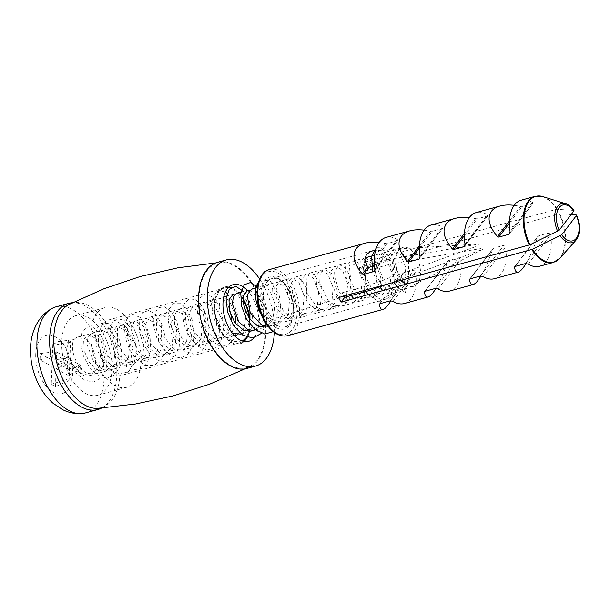 <?xml version="1.0" encoding="UTF-8"?>
<svg xmlns="http://www.w3.org/2000/svg" width="610" height="610" viewBox="0 0 610 610"><rect width="100%" height="100%" fill="white"/><g stroke="black" fill="none" stroke-linecap="round" stroke-linejoin="round"><path stroke-width="0.46" stroke-dasharray="3.05 2.29" d="M253.783 287.066A54.229 30.935 74.6 0 0 221.346 262.521A54.229 30.935 74.6 0 0 202.329 323.635A54.229 30.935 74.6 0 0 249.97 366.358A54.229 30.935 74.6 0 0 253.783 287.066M228.216 287.714A28.441 16.226 74.6 0 0 224.594 287.989A28.441 16.226 74.6 0 0 218.998 291.961A28.441 16.226 74.6 0 0 218.372 325.199A28.441 16.226 74.6 0 0 239.707 342.828A28.441 16.226 74.6 0 0 242.963 341.204M246.463 337.086A28.441 16.226 74.6 0 0 249.231 318.481M243.077 299.807A28.441 16.226 74.6 0 0 230.328 288.149M102.762 324.002A28.441 16.226 74.6 0 0 102.137 357.231A28.441 16.226 74.6 0 0 123.479 374.86A28.441 16.226 74.6 0 0 131.562 343.133A28.441 16.226 74.6 0 0 108.359 320.021A28.441 16.226 74.6 0 0 102.762 324.002M96.822 313.41A41.289 23.554 74.6 0 0 95.915 361.654A41.289 23.554 74.6 0 0 126.888 387.243A41.289 23.554 74.6 0 0 138.623 341.181A41.289 23.554 74.6 0 0 104.95 307.638A41.289 23.554 74.6 0 0 96.822 313.41M67.763 321.424A41.289 23.554 74.6 0 0 66.856 369.66A41.289 23.554 74.6 0 0 97.829 395.25A41.289 23.554 74.6 0 0 109.564 349.194A41.289 23.554 74.6 0 0 75.892 315.652A41.289 23.554 74.6 0 0 67.763 321.424M97.669 408.334A54.229 30.935 74.6 0 0 119.392 380.068A54.229 30.935 74.6 0 0 108.488 327.112A54.229 30.935 74.6 0 0 69.044 304.504M249.238 331.634A29.356 16.744 74.6 0 0 249.864 319.343M243.1 298.755A29.356 16.744 74.6 0 0 231.083 287.539M229.002 286.952A29.356 16.744 74.6 0 0 224.35 287.104A29.356 16.744 74.6 0 0 216.009 319.853A29.356 16.744 74.6 0 0 239.951 343.712A29.356 16.744 74.6 0 0 244.023 341.455M247.233 290.314A29.356 16.744 -105.4 0 1 254.446 337.2A29.356 16.744 -105.4 0 1 253.851 337.932M246.783 368.478A55.045 31.4 74.6 0 0 257.611 360.777A55.045 31.4 74.6 0 0 258.823 296.46A55.045 31.4 74.6 0 0 217.526 262.338M274.393 332.526A55.045 31.4 74.6 0 0 259.654 279.06M231.632 317.147L229.886 331.367L222.07 339.099L214.789 338.489L205.913 330.856L200.377 318.916L199.912 307.707L204.075 302.24L211.655 306.243L216.908 319.602L215.627 334.798L207.507 343.11L200.278 342.5L191.357 334.867L185.867 322.904L185.371 311.725L189.55 306.205L197.144 310.284L202.352 323.613L201.102 338.779L192.996 347.166L185.745 346.457L176.831 338.908L171.319 326.891L170.869 315.767L174.994 310.193L182.619 314.241L187.827 327.631L186.553 342.744L178.486 351.131L171.196 350.483L162.329 342.881L156.778 330.917L156.335 319.739L160.476 314.249L168.07 318.237L173.324 331.619L172.028 346.793L163.93 355.111L156.686 354.524L147.773 346.869L142.275 334.928L141.779 323.719L145.965 318.245L153.545 322.293L158.775 335.622L157.517 350.811L149.397 359.168L142.16 358.489L133.239 350.91L127.742 338.908L127.276 327.768L131.417 322.202L139.034 326.281L144.234 339.64L142.969 354.761L134.901 363.171L127.612 362.477L118.736 354.913L113.185 342.919L112.758 331.771L116.876 326.251L124.493 330.239L129.732 343.643L128.435 358.779L120.353 367.128L113.086 366.534L104.203 358.886L98.683 346.945L98.202 335.736L102.373 330.269L109.952 334.288L115.199 347.631L113.925 362.836L105.797 371.154L98.576 370.522L89.647 362.912L84.165 350.925L83.677 339.77L87.84 334.227L95.442 338.314L100.642 351.642L99.392 366.785L91.309 375.203L84.035 374.479C80.703 373.061 77.737 370.537 75.121 366.915C70.943 362.614 68.045 356.842 66.429 349.599C67.718 343.575 70.402 340.083 74.466 339.129C68.694 345.687 75.846 369.126 87.802 373.465L95.091 374.128L97.501 373.114L102.465 367.312L104.767 358.406L100.78 339.587L96.227 334.326L91.279 333.273L87.954 337.17L87.062 344.665L94.077 362.759L102.35 369.454L108.031 370.445L109.594 370.148L118.271 360.129L117.547 340.647L108.633 329.217L106.155 329.202L101.771 335.713L105.339 353.609L116.876 365.497L124.112 366.091L130.677 360.937L133.506 342.507L126.194 326.96L120.666 325.229L117.524 327.906L117.532 343.91L128.306 359.77L131.386 361.463L138.676 362.096L142.115 360.403L146.652 353.93L148.444 344.665L143.617 326.342L135.176 321.173L134.147 321.607L131.188 326.236L130.799 334.196L138.737 352.031L145.927 357.429L152.805 358.238L158.836 354.113L162.268 346.564L160.575 327.09L156.312 320.044L151.379 317.04L149.74 317.177L145.195 325.008L149.77 343.133L160.468 353.472L163.038 354.28L167.689 354.09L174.971 347.677L176.786 328.775L168.917 314.272L164.265 313.212L160.666 316.834L161.68 333.54L173.133 348.546L174.978 349.461L182.253 350.071L186.668 347.563L190.755 340.464L192.02 330.902L186.416 313.212L178.768 309.178L177.068 310.078L174.513 315.408L174.628 323.773L183.435 341.211L189.512 345.412L197.541 345.885L203.092 341.173L206.172 332.93L203.534 313.616L199.051 307.188L194.155 305L193.317 305.145L188.703 314.379L194.27 332.602L204.053 341.44L207.873 342.439L211.281 342.096L219.188 334.318L219.981 315.08L211.639 301.729L207.858 301.195L203.885 305.877L205.913 323.155L217.968 337.2L225.83 338.054L231.152 334.593L235.391 323.475M75.121 366.892A20.183 11.514 74.6 0 0 82.51 374.937A20.183 11.514 74.6 0 0 88.595 375.912A20.183 11.514 74.6 0 0 94.329 353.396A20.183 11.514 74.6 0 0 77.867 336.994A20.183 11.514 74.6 0 0 74.466 339.129M234.293 335.469L229.322 334.44L220.431 326.891L214.895 314.882L214.461 303.75L218.578 298.206L223.779 299.723L228.643 306.334M233.127 294.173L238.296 295.736L243.199 302.324M246.135 313.113L244.435 327.341L236.596 335.149M235.422 316.094L229.185 300.204L222.36 297.184L220.042 298.679L218.555 313.38L228.186 330.292L232.219 333.014M249.719 290.131L256.734 296.506L260.744 309.827L258.853 323.681L251.091 331.123M251.114 331.116L241.026 333.899L242.239 333.38L247.363 328.027L249.955 319.465M249.917 312.091L246.44 300.219L241.789 294.47L236.893 293.128M353.373 293.479L344.909 274.401L345.656 266.113L349.37 262.201L356.949 266.212L362.203 279.563L360.922 294.752L352.793 303.079L345.573 302.453L336.644 294.828L331.161 282.857L330.666 271.686L334.837 266.158L342.439 270.238L347.639 283.574L346.388 298.725L338.291 307.12L331.032 306.411L322.133 298.862L316.605 286.845L316.163 275.72L320.281 270.154L327.906 274.195L333.121 287.584L331.84 302.697L323.78 311.085L316.491 310.444L307.615 302.834L302.072 290.878L301.63 279.693L305.77 274.21L313.365 278.198L318.618 291.58L317.322 306.754L309.217 315.073L301.981 314.478L293.067 306.83L287.569 294.882L287.074 283.68L291.26 278.19L298.839 282.255L304.062 295.583L302.812 310.757L294.691 319.129L287.455 318.435L278.534 310.871L273.036 298.862L272.571 287.729L276.704 282.156L284.321 286.227L289.529 299.594L288.255 314.714L280.196 323.117L272.906 322.438L264.031 314.859L258.48 302.88L258.045 291.725L262.17 286.212L269.78 290.2L275.026 303.597L273.722 318.748L265.64 327.082M255.285 329.964L263.314 320.868L263.108 301.431L254.37 289.323L251.45 289.171M268.011 326.327L269.406 326.045L275.567 321.5L278.923 303.376L271.93 287.318L265.952 285.183L263.078 287.417L262.567 303.01L272.967 319.259L276.681 321.409L283.97 322.065L286.883 320.746L291.641 314.615L293.7 305.526L289.3 286.929L280.47 281.126L279.807 281.363L276.658 285.617L276.002 293.334L283.459 311.329L291.222 317.391L297.482 318.313L303.91 314.348L307.356 307.333L306.167 287.844L302.034 280.486L297.108 277.062L295.034 277.138L290.558 284.268L294.615 302.293L305.755 313.433L307.669 314.089L312.983 314.036L319.907 308.294L322.248 289.628L314.661 274.561L309.552 273.173L306.182 276.284L306.67 292.64L317.779 308.103L320.265 309.415L327.555 310.033L331.466 307.966L335.79 301.195L337.33 291.778L332.122 273.738L324.055 269.124L322.698 269.757L319.93 274.729L319.785 282.895L328.142 300.562L334.806 305.374L342.073 306.083L347.974 301.721L351.307 293.738L349.164 274.325L344.787 267.569L339.869 264.954L338.611 265.106L334.028 273.6L339.076 291.793L349.347 301.409L352.511 302.324L356.568 302.041L364.162 294.988L365.489 275.911L357.384 261.942L353.144 261.156L349.362 265.266L350.857 282.262L357.147 292.442M365.832 258.114L372.893 264.298L376.995 277.687L375.081 291.565L367.357 299.052L360.083 298.45L354.471 294.615M374.311 259.509L378.413 254.126L386.031 258.213L391.231 271.564L389.965 286.692L381.89 295.103L374.616 294.401L368.966 290.619M367.861 289.491L359.412 270.382L360.213 262.132L363.873 258.167L364.925 258.038M358.253 293.57L363.857 297.413L371.132 298.008L375.981 295.065L379.855 287.684L380.869 278.007L374.906 260.668L367.647 257.13M403.675 286.418L405.307 292.625L407.457 285.381L403.675 286.418L394.769 278.778L389.271 266.86L388.776 255.643L392.962 250.169L400.541 254.217L405.772 267.546L404.514 282.743L396.386 291.084L389.157 290.421L382.722 285.8M382.417 285.48L376.484 276.071L373.869 265.541M364.78 259.41L363.659 272.487L371.642 288.446M372.588 289.43L378.391 293.364L385.673 294.058L386.954 293.608L392.329 288.553L395.166 280.082L392.1 260.889L387.525 254.782L382.188 253.089L377.582 263.017L383.614 281.233L392.932 289.376L397.339 290.413L400.16 290.04L408.334 281.584L408.654 262.239L400.107 249.467L396.736 249.132L392.611 254.355L395.127 271.869L400.755 280.425M405.307 292.625L397.339 286.601M393.892 282.316L382.767 290.619M379.313 286.334L372.779 271.824M376.538 247.37L383.606 247.172L391.041 254.095L396.363 266.402L397.926 280.829L394.792 293.395L387.647 300.966L378.002 301.271L368.196 294.638M364.81 290.329L353.716 298.625M350.308 294.325L265.663 321.706M259.883 279.67L270.306 281.019L279.449 296.071L281.263 316.567L273.791 331.504M258.045 287.279L263.97 297.314L266.989 310.322L266.235 323.392L261.515 333.296M243.55 291.328L249.429 301.294L252.464 314.363L251.724 327.341L246.989 337.284M242.338 341.013L233.882 341.661L225.067 336.781L217.625 327.318L212.798 315.393L211.51 303.734L213.744 294.744L218.769 290.543L225.349 292.076M227.126 293.395L233.317 301.798L237.32 313.822L237.93 326.731L234.781 337.871L228.376 344.703L219.798 345.779L210.831 341.043L203.153 331.421L198.242 319.335L197.015 307.409L199.371 298.404L204.693 294.508L211.418 296.429L217.846 304.093L222.345 315.599L223.535 328.592L221.079 340.25L215.109 347.875L206.813 350.087L197.8 346.198L189.748 337.33L184.334 325.473L182.405 313.273L184.22 303.681L189.115 298.732L195.696 299.708L202.337 306.456L207.232 317.444L209.07 330.437L207.232 342.454L201.78 350.948L193.82 354.151L184.769 351.238L176.442 343.163L170.51 331.573L167.91 319.259L169.161 309.049L173.56 303.132L180.003 303.162L186.767 308.912L192.036 319.381L194.514 332.221L193.256 344.566L188.414 353.892L180.774 357.986L171.761 356.171L163.236 348.844L156.747 337.665L153.575 325.328L154.162 314.508L158.089 307.791L164.319 306.731L171.12 311.542L176.786 321.394L179.813 333.952L179.195 346.632L174.963 356.637L167.666 361.684L158.798 360.952L150.052 354.387L143.091 343.765L139.347 331.398L139.24 320.097L142.709 312.61L148.634 310.437L155.451 314.371L161.467 323.445L164.975 335.721L165.058 348.63L161.383 359.191L154.528 365.268L145.836 365.489L136.907 359.847L129.579 349.797L125.195 337.475L124.463 325.854L127.398 317.535L132.957 314.371L139.789 317.33L146.049 325.565L150.06 337.543L150.815 350.514L147.704 361.646L141.368 368.676L132.843 369.835L123.83 365.23L116.144 355.721L111.134 343.605L109.815 331.703L112.126 322.583L117.356 318.542L124.104 320.387L130.54 327.852L135.084 339.381L136.404 352.328L133.964 364.025L128.123 371.833L119.834 374.067L110.806 370.423L102.754 361.57L97.211 349.774L95.259 337.589L96.944 327.822L101.801 322.85L108.382 323.605L115.008 330.284L120.002 341.211L121.878 354.135L120.139 366.274L114.772 374.822L106.826 378.169L97.806 375.409L89.426 367.38L83.425 355.904L80.772 343.537L81.892 333.258L86.284 327.273L92.659 327.074L99.445 332.801L104.79 343.11L107.291 355.95L106.186 368.364L101.359 377.72L93.795 382.051L84.798 380.259L76.204 373.099L69.723 361.997L66.429 349.599M405.475 284.359L407.457 285.381A20.183 11.514 74.6 0 0 413.534 286.349A20.183 11.514 74.6 0 0 419.276 263.833A20.183 11.514 74.6 0 0 402.806 247.431A20.183 11.514 74.6 0 0 395.859 260.34A20.183 11.514 74.6 0 0 401.83 280.127M101.519 408.067A55.045 31.4 74.6 0 0 113.506 348.112A55.045 31.4 74.6 0 0 72.491 302.758M55.449 386.626L56.143 368.768L69.754 362.752L69.06 380.609L66.818 379.374L67.512 361.517L51.949 366.45L51.255 384.308L55.449 386.626L69.06 380.609M56.143 368.768L68.03 375.341L81.641 369.325L69.754 362.752M52.887 342.294L68.343 340.304L70.577 341.539L69.883 359.397L56.394 362.47L57.088 344.612L52.887 342.294L52.193 360.152L40.306 353.579L40.062 359.885L51.949 366.45M40.062 359.885L55.624 354.951L55.762 351.589L67.649 358.154L68.343 340.304M67.512 361.517L55.624 354.951M68.03 375.341L68.282 369.035L56.394 362.47M68.282 369.035L81.77 365.962L81.641 369.325M69.883 359.397L81.77 365.962M40.306 353.579L55.762 351.589M52.193 360.152L67.649 358.154M57.088 344.612L70.577 341.539M51.255 384.308L66.818 379.374M405.78 284.275A20.183 11.514 74.6 0 0 407.457 285.381M85.141 413.023A55.045 31.4 74.6 0 0 100.787 351.612A55.045 31.4 74.6 0 0 55.891 306.883M469.189 217.732L477.134 218.868L487.344 216.054L487.474 214.766A34.297 19.566 74.6 0 0 476.212 212.57M465.011 245.311L487.893 215.726L464.622 246.219M379.893 303.727L384.651 297.489L386.908 298.687C388.646 297.604 390.682 294.935 393.015 290.68L397.331 280.882L398.299 279.822L407.114 278.831L407.915 281.911A21.586 12.314 -105.4 0 1 402.348 290.734A21.586 12.314 -105.4 0 1 400.717 291.336L396.912 292.198L385.306 296.834L380.106 303.65M404.354 303.521A34.297 19.566 74.6 0 0 415.54 271.923L413.71 270.192L403.5 273.005L402.524 274.081C398.909 284.87 395.036 293.761 390.911 300.753M397.674 280.234L403.5 273.005M514.23 205.318L522.175 206.454L532.385 203.641L532.515 202.352A34.297 19.566 74.6 0 0 521.253 200.156M510.051 232.898L532.934 203.313L509.663 233.805M539.476 266.28A34.297 19.566 74.6 0 0 550.655 234.682L548.832 232.944L538.622 235.765L537.646 236.84C534.032 247.629 530.159 256.52 526.034 263.512M514.68 266.73L537.951 236.238L515.015 266.486M494.435 278.694A34.297 19.566 74.6 0 0 505.614 247.096L503.791 245.365L493.582 248.178L492.605 249.254C488.991 260.043 485.118 268.934 480.993 275.926M469.639 279.144L492.911 248.651L469.974 278.9M449.395 291.107A34.297 19.566 74.6 0 0 460.58 259.509L458.75 257.778L448.541 260.592L447.565 261.667C443.95 272.457 440.077 281.347 435.952 288.339M424.598 291.557L447.87 261.065L424.934 291.313M374.502 265.289L380.465 262.887L381.326 262.163L382.577 258.998A21.586 12.314 -105.4 0 1 389.767 249.581L381.852 250.512L375.569 250.359M379.107 242.559L387.053 243.695L397.812 240.554L390.667 249.52L397.262 240.881L397.392 239.593A34.297 19.566 74.6 0 0 386.13 237.397M370.888 251.244A25.117 14.327 -105.4 0 1 372.222 250.748A25.117 14.327 -105.4 0 1 373.915 250.466A25.117 14.327 -105.4 0 1 387.586 259.646L479.75 243.886L391.025 249.444M424.148 230.145L432.093 231.281L442.303 228.468L442.433 227.179A34.297 19.566 74.6 0 0 431.171 224.983M419.97 257.725L442.852 228.14L419.581 258.632M387.602 284.046L482.784 249.284L480.459 248.598L390.133 264.183L364.704 271.191A25.117 14.327 74.6 0 0 362.157 266.654L373.808 263.444M374.365 263.291L387.586 259.646M390.133 264.183A25.117 14.327 -105.4 0 1 393.015 290.68M386.908 298.687A25.117 14.327 -105.4 0 1 385.573 299.182A25.117 14.327 -105.4 0 1 370.209 290.276M479.75 243.886L477.599 245.929L367.662 285.739L342.24 292.747A25.117 14.327 74.6 0 0 344.01 296.063M367.662 285.739A25.117 14.327 -105.4 0 1 364.78 259.25M364.704 271.191L368.379 266.379L559.096 213.813L571.151 214.552M362.157 266.654L365.832 261.835A34.297 19.566 -105.4 0 1 368.379 266.379M573.835 211.029L573.69 210.381L556.549 209.276L365.832 261.835M338.565 297.566L342.24 292.747M35.731 354.273A30.241 17.248 74.6 0 0 62.456 393.541A30.241 17.248 74.6 0 0 64.325 345.573A30.241 17.248 74.6 0 0 35.731 354.273M465.033 244.16L487.474 214.766M464.446 233.363L475.533 218.837M464.378 235.574L477.134 218.868M407.114 278.831L413.71 270.192M407.915 281.911L415.54 271.923M393.092 301.325L400.717 291.336M390.316 300.837L396.912 292.198M532.515 202.352L510.067 231.747M509.487 220.95L520.574 206.424M509.419 223.161L522.175 206.454M528.214 264.084L550.655 234.682M525.439 263.596L548.832 232.944M515.229 266.41L538.622 235.765M483.173 276.498L505.614 247.096M480.398 276.01L503.791 245.365M470.188 278.823L493.582 248.178M438.132 288.911L460.58 259.509M435.357 288.423L458.75 257.778M425.147 291.237L448.541 260.592M374.952 268.987L382.577 258.998M374.929 270.138L380.465 262.887M389.767 249.581L397.392 239.593M381.852 250.512L387.053 243.695M380.259 250.466L385.451 243.664M419.993 256.574L442.433 227.179M419.405 245.777L430.492 231.251M419.337 247.988L432.093 231.281M267.027 281.889A25.117 14.327 74.6 0 0 268.629 315.721A25.117 14.327 74.6 0 0 285.32 326.808A25.117 14.327 74.6 0 0 292.464 298.786A25.117 14.327 74.6 0 0 271.969 278.373A25.117 14.327 74.6 0 0 267.027 281.889M575.848 240.378A20.229 11.544 74.6 0 0 576.236 214.926M573.69 210.381A20.229 11.544 74.6 0 0 565.76 203.763M559.667 213.736A34.107 19.451 -105.4 0 1 559.805 258.312M542.793 196.58A34.107 19.451 -105.4 0 1 557.121 209.2M553.3 262.468A34.297 19.566 74.6 0 0 559.096 213.813M556.549 209.276A34.297 19.566 74.6 0 0 535.077 196.344M269.536 269.529A34.297 19.566 -105.4 0 1 297.505 297.398A34.297 19.566 -105.4 0 1 287.76 335.652M264.244 319.953A32.46 18.514 74.6 0 0 296.666 317.68A32.46 18.514 74.6 0 0 270.665 271.343A32.46 18.514 74.6 0 0 264.244 319.953M266.44 317.078A26.954 15.38 -105.4 0 1 271.77 276.711A26.954 15.38 -105.4 0 1 293.364 315.187A26.954 15.38 -105.4 0 1 266.44 317.078M123.479 374.86L239.707 342.828M108.359 320.021L224.594 287.989M97.829 395.25L126.888 387.243M75.892 315.652L104.95 307.638M215.757 262.925L221.346 262.521M244.961 368.875L249.963 366.358M233.073 284.702L224.35 287.104M248.674 341.31L239.951 343.712M88.595 375.912L91.294 375.165M77.867 336.994L87.832 334.25M95.069 374.128L105.82 371.162M91.607 333.205L102.358 330.239M109.594 370.117L120.353 367.159M106.132 329.202L116.891 326.236M124.127 366.114L134.879 363.156M120.666 325.199L131.417 322.233M138.661 362.111L149.404 359.145M135.199 321.195L145.95 318.229M153.186 358.108L163.938 355.142M149.725 317.185L160.476 314.226M167.712 354.105L178.471 351.139M164.258 313.182L175.009 310.223M182.245 350.102L192.996 347.136M178.783 309.178L189.535 306.212M196.771 346.091L207.522 343.133M193.309 305.175L204.068 302.209M211.304 342.088L222.055 339.129M207.842 301.172L218.594 298.206M225.83 338.085L236.588 335.119M222.375 297.169L223.786 296.78M226.432 296.048L233.119 294.203M240.965 292.037L247.652 290.2M255.506 329.911L265.647 327.112M257.367 287.516L262.186 286.197M269.422 326.075L280.173 323.109M265.96 285.152L276.711 282.186M283.947 322.065L294.699 319.106M280.486 281.149L291.237 278.183M298.481 318.062L309.232 315.103M295.019 277.146L305.77 274.18M313.006 314.058L323.765 311.092M309.544 273.143L320.296 270.177M327.539 310.055L338.291 307.089M324.078 269.132L334.829 266.173M342.065 306.052L352.816 303.086M338.603 265.129L349.355 262.17M356.591 302.049L367.35 299.083M353.137 261.126L363.888 258.16M371.124 298.038L381.875 295.08M374.631 255.201L378.413 254.156M385.657 294.035L396.401 291.077M382.188 253.119L392.947 250.153M400.183 290.032L413.534 286.349M396.721 249.116L402.806 247.431M379.557 303.971L384.712 297.215M374.54 271.046L381.326 262.163M372.222 250.748L271.969 278.373L277.26 278.816L280.585 280.73C283.696 283.07 286.433 286.601 288.804 291.328C293.631 302.232 294.531 311.939 291.496 320.433C289.826 324.116 287.767 326.243 285.32 326.808L385.573 299.182M375.63 250.359L373.915 250.466M482.784 249.284L402.348 290.734"/><path stroke-width="0.91" d="M242.963 341.204A28.441 16.226 74.6 0 0 246.463 337.086M249.231 318.481A28.441 16.226 74.6 0 0 243.077 299.807M230.328 288.149A28.441 16.226 74.6 0 0 228.216 287.714M215.757 262.925L177.792 267.836L140.33 276.49L103.906 288.774L69.052 304.497A54.229 30.935 74.6 0 0 57.043 363.674A54.229 30.935 74.6 0 0 97.669 408.334L135.664 403.98L173.232 395.875L209.84 384.109L244.961 368.875M244.023 341.455A29.356 16.744 74.6 0 0 245.731 339.602A29.356 16.744 74.6 0 0 249.238 331.634M249.864 319.343A29.356 16.744 74.6 0 0 243.1 298.755M231.083 287.539A29.356 16.744 74.6 0 0 229.002 286.952M253.851 337.932A29.356 16.744 -105.4 0 1 248.674 341.31A29.356 16.744 -105.4 0 1 224.724 317.452A29.356 16.744 -105.4 0 1 233.073 284.702A29.356 16.744 -105.4 0 1 247.233 290.314M259.654 279.06A55.045 31.4 74.6 0 0 226.241 259.936L217.526 262.338A55.045 31.4 74.6 0 0 201.879 323.75A55.045 31.4 74.6 0 0 246.783 368.478L255.498 366.076A55.045 31.4 74.6 0 0 266.334 358.375A55.045 31.4 74.6 0 0 274.393 332.526M226.241 259.936A55.045 31.4 74.6 0 0 210.595 321.348A55.045 31.4 74.6 0 0 255.498 366.076M228.643 306.334L231.632 317.147M251.091 331.123L243.87 330.467L234.941 322.873L229.452 310.879L228.971 299.731L233.127 294.173M243.199 302.324L246.135 313.113M236.596 335.149L234.293 335.469M235.391 323.475L235.422 316.094M232.219 333.014L233.096 333.411M265.64 327.082L258.381 326.495L249.49 318.839L243.977 306.899L243.489 295.69L247.668 290.223L249.719 290.131M233.134 333.426L240.363 334.082M249.955 319.465L249.917 312.091M240.965 292.037L236.901 293.158L233.432 296.651L232.311 303.826L238.838 322.004L247.645 329.415M247.66 329.423L252.692 330.452L255.285 329.964M251.45 289.171L247.18 295.026L250.222 312.747L262.163 325.458L268.011 326.327M354.471 294.615L353.373 293.479M368.966 290.619L367.861 289.491M364.925 258.038L365.832 258.114M357.147 292.442L358.253 293.57M373.869 265.541L374.311 259.509M367.647 257.13L364.78 259.41M371.642 288.446L372.588 289.43M397.339 286.601L393.892 282.316M382.767 290.619L379.313 286.334M372.779 271.824L371.627 256.574L376.538 247.37M368.196 294.638L364.81 290.329M353.716 298.625L350.308 294.325M265.663 321.706L258.8 310.429L255.315 297.749L255.849 286.586L259.883 279.67M273.791 331.504L264.809 334.005L255.041 329.53L246.623 319.228L241.545 306.045L240.767 293.357L244.206 284.779L250.657 282.468L258.045 287.279M261.515 333.296L252.906 338.077L242.749 335.134L233.5 325.595L227.553 312.122L226.074 298.671L229.314 289.239L235.834 286.41L243.55 291.328M246.989 337.284L242.338 341.013M225.349 292.076L227.126 293.395M400.755 280.425L405.475 284.359M72.491 302.758A55.045 31.4 74.6 0 0 68.602 303.383A55.045 31.4 74.6 0 0 50.249 351.177A55.045 31.4 74.6 0 0 81.267 406.87A55.045 31.4 74.6 0 0 97.859 409.524A55.045 31.4 74.6 0 0 101.519 408.067M401.83 280.127A20.183 11.514 74.6 0 0 405.78 284.275M68.602 303.383L55.891 306.883A55.045 31.4 74.6 0 0 52.124 308.401A55.045 31.4 74.6 0 0 36.951 341.409A55.045 31.4 74.6 0 0 68.556 410.37A55.045 31.4 74.6 0 0 81.13 413.656A55.045 31.4 74.6 0 0 85.141 413.023L97.859 409.524M571.151 214.552L576.236 214.926L576.381 215.566L561.718 234.781L532.553 249.261L341.112 302.102A34.297 19.566 -105.4 0 1 338.565 297.566L530.006 244.724A34.107 19.451 -105.4 0 1 525.248 209.321A34.107 19.451 -105.4 0 1 542.793 196.58L535.077 196.344L521.253 200.156A34.297 19.566 74.6 0 0 514.505 204.952A34.297 19.566 74.6 0 0 510.067 231.747L509.655 233.805L508.992 234.286L498.782 237.099L497.516 236.634C488.953 226.44 486.925 217.999 491.408 211.312C493.315 208.849 496.182 207.08 500.002 206.012L476.212 212.57A34.297 19.566 74.6 0 0 469.464 217.366A34.297 19.566 74.6 0 0 465.033 244.16L464.622 246.219L463.951 246.699L453.741 249.513L452.475 249.055C443.912 238.853 441.884 230.412 446.367 223.725C448.274 221.262 451.141 219.493 454.961 218.426C459.002 217.328 463.745 217.099 469.189 217.732M390.911 300.753C387.83 305.854 385.223 308.729 383.103 309.377C381.09 309.872 379.877 308.18 379.458 304.291L380.106 303.65L390.316 300.837L393.092 301.325A34.297 19.566 74.6 0 0 404.354 303.521L428.144 296.963C426.131 297.459 424.918 295.766 424.499 291.877L425.147 291.237L435.357 288.423L438.132 288.911A34.297 19.566 74.6 0 0 449.395 291.107L473.185 284.55C471.172 285.045 469.959 283.353 469.54 279.464L470.188 278.823L480.398 276.01L483.173 276.498A34.297 19.566 74.6 0 0 494.435 278.694L518.226 272.136C516.212 272.632 515 270.939 514.581 267.05L515.229 266.41L525.439 263.596L528.214 264.084A34.297 19.566 74.6 0 0 539.476 266.28L553.3 262.468L559.805 258.312A34.107 19.451 -105.4 0 1 532.553 249.261M379.893 303.727L379.458 304.291L380.106 303.65M500.002 206.012C504.043 204.914 508.786 204.685 514.23 205.318M526.034 263.512C522.945 268.613 520.345 271.488 518.226 272.136M515.015 266.486L514.581 267.05L515.229 266.41M480.993 275.926C477.912 281.027 475.304 283.902 473.185 284.55M469.974 278.9L469.54 279.464L470.188 278.823M435.952 288.339C432.871 293.44 430.263 296.315 428.144 296.963M424.934 291.313L424.499 291.877L425.147 291.237M454.961 218.426L431.171 224.983A34.297 19.566 74.6 0 0 424.423 229.779A34.297 19.566 74.6 0 0 419.993 256.574L419.581 258.632L418.91 259.113L408.7 261.926L407.434 261.469C398.879 251.267 396.843 242.826 401.327 236.139C403.233 233.676 406.1 231.907 409.92 230.839L386.13 237.397A34.297 19.566 74.6 0 0 379.382 242.193A34.297 19.566 74.6 0 0 374.952 268.987L374.54 271.046L373.869 271.526L363.659 274.34L362.393 273.882C353.838 263.68 351.802 255.239 356.286 248.552C358.2 246.089 361.059 244.32 364.879 243.253C368.92 242.155 373.663 241.926 379.107 242.559M375.569 250.359L370.888 251.244L366.503 254.469L364.78 259.25L367.586 267.081L368.859 267.523L374.502 265.289M409.92 230.839C413.961 229.741 418.704 229.512 424.148 230.145M373.808 263.444L374.365 263.291M344.01 296.063A25.117 14.327 74.6 0 0 344.787 297.284L370.209 290.276L387.602 284.046M341.112 302.102L344.787 297.284M576.236 214.926L576.381 215.566A18.59 10.606 -105.4 0 1 576.374 238.228A18.59 10.606 -105.4 0 1 561.718 234.781M530.006 244.724L559.172 230.244L573.835 211.029L573.69 210.381M452.475 249.055L464.446 233.363M453.741 249.513L464.378 235.574M463.951 246.699L465.011 245.311M497.516 236.634L509.487 220.95M498.782 237.099L509.419 223.161M508.992 234.286L510.051 232.898M373.869 271.526L374.929 270.138M363.659 274.34L368.859 267.523M362.393 273.882L367.586 267.081M407.434 261.469L419.405 245.777M408.7 261.926L419.337 247.988M418.91 259.113L419.97 257.725M559.172 230.244A18.59 10.606 -105.4 0 1 559.179 207.583A18.59 10.606 -105.4 0 1 573.835 211.029M560.247 235.872A20.229 11.544 74.6 0 0 575.848 240.378C580.453 234.095 580.682 225.669 576.549 215.101M573.964 210.488C571.471 206.958 568.733 204.716 565.76 203.763A20.229 11.544 74.6 0 0 555.474 210.877A20.229 11.544 74.6 0 0 557.7 231.335M531.828 249.536A34.297 19.566 74.6 0 0 553.3 262.468M535.077 196.344A34.297 19.566 74.6 0 0 528.329 201.14A34.297 19.566 74.6 0 0 529.282 244.999M383.103 309.377L287.76 335.652A34.297 19.566 -105.4 0 1 264.969 320.509A34.297 19.566 -105.4 0 1 262.78 274.325A34.297 19.566 -105.4 0 1 269.536 269.529L364.879 243.253M223.786 296.78L226.432 296.048M254.888 330.079L255.506 329.911M251.427 289.155L257.367 287.516M367.662 257.123L374.631 255.201M81.13 413.656C74.755 413.885 68.701 412.604 62.967 409.821L53.055 403.263C47.336 398.261 42.639 392.177 38.956 385.009C32.955 373.198 30.134 360.792 30.5 347.784C30.805 337.864 33.466 328.935 38.491 320.997C41.983 315.675 46.528 311.474 52.124 308.401M575.848 240.378L559.805 258.312M565.76 203.763L542.793 196.58M287.76 335.652C279.113 337.399 271.229 332.336 264.099 320.448C252.685 301.271 255.674 272.235 269.536 269.529"/></g></svg>
